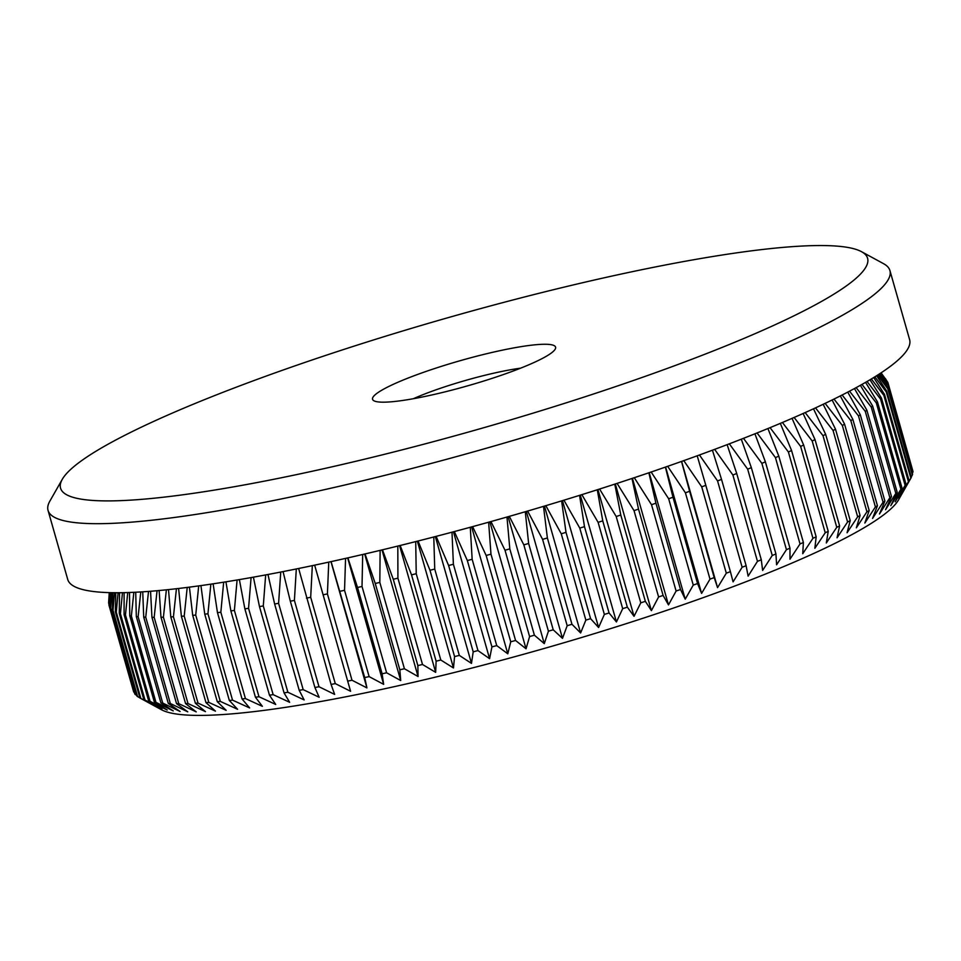 <?xml version="1.0" encoding="UTF-8"?>
<svg xmlns="http://www.w3.org/2000/svg" width="961" height="961" viewBox="0 0 961 961"><rect width="100%" height="100%" fill="white"/><g stroke="black" fill="none" stroke-linecap="round" stroke-linejoin="round"><path stroke-width="1.44" d="M438 367.438A95.151 13.106 164.1 0 1 555.194 349.167A95.151 13.106 164.1 0 1 490.146 379.006A95.151 13.106 164.1 0 1 373.949 400.785A95.151 13.106 164.1 0 1 438 367.438M520.586 368.171A77.024 10.607 -15.9 0 0 447.886 385.805A77.024 10.607 -15.9 0 0 413.386 398.707M874.87 376.808L886.258 391.908L910.848 478.23A405.061 55.81 -15.9 0 0 910.992 477.965L898.559 499.816A386.947 53.311 164.1 0 1 634.032 621.166A386.947 53.311 164.1 0 1 161.52 709.759L139.934 698.01A405.061 55.81 -15.9 0 0 140.847 698.455L157.664 707.44L143.862 699.656A405.061 55.81 -15.9 0 0 145.003 700.028L162.013 708.87L148.679 701.025A405.061 55.81 -15.9 0 0 150.048 701.326L167.202 710.023L154.361 702.107A405.061 55.81 -15.9 0 0 155.958 702.335L173.244 710.9L160.907 702.911A405.061 55.81 -15.9 0 0 162.721 703.068L180.103 711.5L168.307 703.428A405.061 55.81 -15.9 0 0 170.325 703.512L187.767 711.825L176.536 703.644A405.061 55.81 -15.9 0 0 178.758 703.656L196.224 711.873L185.569 703.584A405.061 55.81 -15.9 0 0 187.996 703.524L205.462 711.633L195.383 703.236A405.061 55.81 -15.9 0 0 198.014 703.104L215.444 711.128L205.966 702.599A405.061 55.81 -15.9 0 0 208.801 702.395L226.147 710.335L217.294 701.686A405.061 55.81 -15.9 0 0 220.309 701.398L237.559 709.266L229.343 700.473A405.061 55.81 -15.9 0 0 232.526 700.125L249.644 707.933L242.064 698.995A405.061 55.81 -15.9 0 0 245.427 698.563L262.377 706.323L255.446 697.23A405.061 55.81 -15.9 0 0 258.977 696.737L275.723 704.449L269.464 695.199A405.061 55.81 -15.9 0 0 273.14 694.635L289.657 702.311L284.06 692.893A405.061 55.81 -15.9 0 0 287.88 692.256L304.144 699.92L299.219 690.322A405.061 55.81 -15.9 0 0 303.183 689.626L319.16 697.278L314.908 687.499A405.061 55.81 -15.9 0 0 318.992 686.743L334.644 694.395L331.077 684.436A405.061 55.81 -15.9 0 0 335.281 683.607L350.585 691.271L347.69 681.121A405.061 55.81 -15.9 0 0 352.002 680.232L366.934 687.908L364.712 677.565A405.061 55.81 -15.9 0 0 369.132 676.616L383.655 684.34L382.118 673.793A405.061 55.81 -15.9 0 0 386.61 672.784L400.713 680.544L399.836 669.793A405.061 55.81 -15.9 0 0 404.413 668.736L418.071 676.544L417.855 665.589A405.061 55.81 -15.9 0 0 422.504 664.483L435.669 672.352L436.114 661.18A405.061 55.81 -15.9 0 0 440.811 660.027L453.484 667.967L454.577 656.591A405.061 55.81 -15.9 0 0 459.322 655.39L471.479 663.402L473.196 651.822A405.061 55.81 -15.9 0 0 477.977 650.573L489.593 658.681L491.936 646.885A405.061 55.81 -15.9 0 0 496.741 645.6L507.792 653.804L510.747 641.792A405.061 55.81 -15.9 0 0 515.564 640.47L526.039 648.783L529.595 636.554A405.061 55.81 -15.9 0 0 534.4 635.197L544.286 643.63L548.419 631.185A405.061 55.81 -15.9 0 0 553.224 629.791L562.485 638.356L567.182 625.707A405.061 55.81 -15.9 0 0 571.963 624.278L580.612 632.975L585.85 620.109A405.061 55.81 -15.9 0 0 590.595 618.668L598.607 627.509L604.361 614.427A405.061 55.81 -15.9 0 0 609.07 612.962L616.433 621.947L622.692 608.661A405.061 55.81 -15.9 0 0 627.341 607.172L634.044 616.325L640.783 602.835A405.061 55.81 -15.9 0 0 645.36 601.334L620.782 515.012A405.061 55.81 164.1 0 1 616.193 516.513L640.783 602.835M139.898 697.89L137.591 696.605A405.061 55.81 -15.9 0 1 136.906 696.088L112.317 609.779L112.905 592.709M136.678 695.32L135.225 694.491A405.061 55.81 -15.9 0 1 134.768 693.902L110.179 607.58L110.851 592.673M134.36 692.449L133.771 692.1A405.061 55.81 -15.9 0 1 133.543 691.452L108.953 605.13L109.638 592.649M349.107 347.726A419.561 57.804 -15.9 0 0 62.285 479.311A419.561 57.804 -15.9 0 0 579.039 398.719A419.561 57.804 -15.9 0 0 861.464 251.662A419.561 57.804 -15.9 0 0 349.107 347.726M861.464 251.662L883.543 263.674A437.687 60.303 164.1 0 1 889.934 270.582A437.687 60.303 164.1 0 1 588.925 417.086A437.687 60.303 164.1 0 1 48.05 510.399A437.687 60.303 164.1 0 1 49.84 501.161L62.285 479.311M889.934 270.582L909.611 339.629A437.687 60.303 164.1 0 1 608.589 486.146A437.687 60.303 164.1 0 1 67.726 579.447L48.05 510.399M109.254 592.637L108.641 602.415A405.061 55.81 164.1 0 0 108.641 603.136L109.326 592.637M108.641 603.136L109.001 604.397M110.155 592.661L109.182 605.778A405.061 55.81 164.1 0 1 108.953 605.13M109.182 605.778L133.771 692.1M111.896 592.697L110.635 608.169A405.061 55.81 164.1 0 1 110.179 607.58M110.635 608.169L135.225 694.491M114.539 592.733L113.002 610.295A405.061 55.81 164.1 0 1 112.317 609.779M113.002 610.295L137.591 696.605M115.8 592.733L115.344 611.689L139.934 698.01M118.071 592.733L116.269 612.145A405.061 55.81 164.1 0 1 115.344 611.689M116.269 612.145L140.847 698.455M119.536 592.733L119.272 613.334L143.862 699.656M122.479 592.697L120.413 613.719A405.061 55.81 164.1 0 1 119.272 613.334M120.413 613.719L145.003 700.028M124.101 592.661L124.089 614.704L148.679 701.025M127.741 592.565L125.459 615.004A405.061 55.81 164.1 0 1 124.089 614.704M125.459 615.004L150.048 701.326M129.495 592.505L129.771 615.785L154.361 702.107M133.843 592.324L131.369 616.025A405.061 55.81 164.1 0 1 129.771 615.785M131.369 616.025L155.958 702.335M135.717 592.228L136.318 616.59L160.907 702.911M140.786 591.94L138.132 616.746A405.061 55.81 164.1 0 1 136.318 616.59M138.132 616.746L162.721 703.068M142.733 591.82L143.718 617.106L168.307 703.428M148.523 591.411L145.736 617.19A405.061 55.81 164.1 0 1 143.718 617.106M145.736 617.19L170.325 703.512M150.553 591.255L151.946 617.334L176.536 703.644M157.063 590.715L154.168 617.346A405.061 55.81 164.1 0 1 151.946 617.334M154.168 617.346L178.758 703.656M159.142 590.522L160.98 617.262L185.569 703.584M166.373 589.814L163.406 617.202A405.061 55.81 164.1 0 1 160.98 617.262M163.406 617.202L187.996 703.524M168.499 589.598L170.794 616.914L195.383 703.236M176.428 588.721L173.424 616.782A405.061 55.81 164.1 0 1 170.794 616.914M173.424 616.782L198.014 703.104M178.602 588.468L181.377 616.277L205.966 702.599M187.215 587.423L184.212 616.073A405.061 55.81 164.1 0 1 181.377 616.277M184.212 616.073L208.801 702.395M189.413 587.135L192.705 615.364L217.294 701.686M198.699 585.898L195.72 615.076A405.061 55.81 164.1 0 1 192.705 615.364M195.72 615.076L220.309 701.398M200.933 585.585L204.753 614.163L229.343 700.473M210.855 584.156L207.936 613.803A405.061 55.81 164.1 0 1 204.753 614.163M207.936 613.803L232.526 700.125M213.114 583.82L217.474 612.674L242.064 698.995M223.673 582.186L220.838 612.253A405.061 55.81 164.1 0 1 217.474 612.674M220.838 612.253L245.427 698.563M225.931 581.825L230.868 610.908L255.446 697.23M237.091 579.988L234.388 610.415A405.061 55.81 164.1 0 1 230.868 610.908M234.388 610.415L258.977 696.737M239.373 579.603L244.875 608.878L269.464 695.199M251.097 577.573L248.551 608.313A405.061 55.81 164.1 0 1 244.875 608.878M248.551 608.313L273.14 694.635M253.404 577.165L259.47 606.571L284.06 692.893M265.668 574.918L263.29 605.947A405.061 55.81 164.1 0 1 259.47 606.571M263.29 605.947L287.88 692.256M267.975 574.486L274.63 604.013L299.219 690.322M280.744 572.047L278.594 603.304A405.061 55.81 164.1 0 1 274.63 604.013M278.594 603.304L303.183 689.626M283.063 571.591L290.318 601.19L314.908 687.499M296.312 568.96L294.402 600.421A405.061 55.81 164.1 0 1 290.318 601.19M294.402 600.421L318.992 686.743M298.643 568.48L331.077 684.436M312.325 565.645L310.691 597.286A405.061 55.81 164.1 0 1 306.487 598.114M310.691 597.286L335.281 683.607M314.655 565.152L347.69 681.121M328.758 562.125L327.413 593.91A405.061 55.81 164.1 0 1 323.1 594.799M327.413 593.91L352.002 680.232M331.089 561.62L364.712 677.565M345.564 558.401L344.543 590.306A405.061 55.81 164.1 0 1 340.122 591.243M344.543 590.306L369.132 676.616M347.894 557.873L357.528 587.471L382.118 673.793M362.693 554.473L362.021 586.462A405.061 55.81 164.1 0 1 357.528 587.471M362.021 586.462L386.61 672.784M365.036 553.932L375.246 583.471L399.836 669.793M380.124 550.365L379.823 582.414A405.061 55.81 164.1 0 1 375.246 583.471M379.823 582.414L404.413 668.736M382.466 549.8L393.265 579.267L417.855 665.589M397.818 546.076L397.914 578.162A405.061 55.81 164.1 0 1 393.265 579.267M397.914 578.162L422.504 664.483M400.16 545.5L411.524 574.858L436.114 661.18M415.717 541.608L416.221 573.705A405.061 55.81 164.1 0 1 411.524 574.858M416.221 573.705L440.811 660.027M418.059 541.007L429.987 570.269L454.577 656.591M433.783 536.971L434.732 569.068A405.061 55.81 164.1 0 1 429.987 570.269M434.732 569.068L459.322 655.39M436.138 536.37L448.607 565.5L473.196 651.822M451.994 532.19L453.388 564.251A405.061 55.81 164.1 0 1 448.607 565.5M453.388 564.251L477.977 650.573M454.337 531.565L467.346 560.563L491.936 646.885M470.289 527.265L472.151 559.278A405.061 55.81 164.1 0 1 467.346 560.563M472.151 559.278L496.741 645.6M472.632 526.628L486.158 555.47L510.747 641.792M488.632 522.207L490.975 554.149A405.061 55.81 164.1 0 1 486.158 555.47M490.975 554.149L515.564 640.47M490.963 521.559L505.005 550.233L529.595 636.554M506.976 517.03L509.81 548.875A405.061 55.81 164.1 0 1 505.005 550.233M509.81 548.875L534.4 635.197M509.306 516.357L523.829 544.863L548.419 631.185M525.283 511.745L528.634 543.47A405.061 55.81 164.1 0 1 523.829 544.863M528.634 543.47L553.224 629.791M527.613 511.06L542.593 539.385L567.182 625.707M543.506 506.363L547.374 537.956A405.061 55.81 164.1 0 1 542.593 539.385M547.374 537.956L571.963 624.278M545.836 505.666L561.26 533.787L585.85 620.109M561.608 500.897L566.005 532.346A405.061 55.81 164.1 0 1 561.26 533.787M566.005 532.346L590.595 618.668M563.927 500.188L579.771 528.106L604.361 614.427M579.555 495.359L584.48 526.64A405.061 55.81 164.1 0 1 579.771 528.106M584.48 526.64L609.07 612.962M581.861 494.639L598.102 522.34L622.692 608.661M597.298 489.774L602.751 520.862A405.061 55.81 164.1 0 1 598.102 522.34M602.751 520.862L627.341 607.172M599.592 489.029L616.193 516.513M620.782 515.012L614.788 484.128M617.082 483.383L634.02 510.627L658.597 596.949A405.061 55.81 -15.9 0 0 663.102 595.436L638.524 509.114A405.061 55.81 164.1 0 1 634.02 510.627M638.524 509.114L631.99 478.47M634.284 477.701L651.522 504.705L676.112 591.027A405.061 55.81 -15.9 0 0 680.52 589.513L655.931 503.192A405.061 55.81 164.1 0 1 651.522 504.705M655.931 503.192L648.879 472.788M651.15 472.007L668.664 498.759L693.253 585.081A405.061 55.81 -15.9 0 0 697.566 583.555L672.988 497.245A405.061 55.81 164.1 0 1 668.664 498.759M672.988 497.245L665.396 467.106M667.667 466.313L685.409 492.801L709.999 579.123A405.061 55.81 -15.9 0 0 714.215 577.609L689.626 491.287A405.061 55.81 164.1 0 1 685.409 492.801M689.626 491.287L681.517 461.436M683.776 460.631L701.722 486.855L726.312 573.176A405.061 55.81 -15.9 0 0 730.408 571.651L705.818 485.329A405.061 55.81 164.1 0 1 701.722 486.855M705.818 485.329L697.205 455.79M699.44 454.973L717.555 480.92L742.144 567.23A405.061 55.81 -15.9 0 0 746.12 565.717L721.531 479.407A405.061 55.81 164.1 0 1 717.555 480.92M721.531 479.407L712.425 450.192M714.648 449.364L732.883 475.01L757.472 561.332A405.061 55.81 -15.9 0 0 761.304 559.831L736.715 473.509A405.061 55.81 164.1 0 1 732.883 475.01M736.715 473.509L727.129 444.655M729.339 443.814L747.658 469.148L772.248 555.47A405.061 55.81 -15.9 0 0 775.935 553.98L751.346 467.659A405.061 55.81 164.1 0 1 747.658 469.148M751.346 467.659L741.303 439.189M743.49 438.336L761.857 463.346L786.446 549.668A405.061 55.81 -15.9 0 0 789.978 548.19L765.388 461.869A405.061 55.81 164.1 0 1 761.857 463.346M765.388 461.869L754.914 433.807M757.076 432.943L775.443 457.616L800.032 543.926A405.061 55.81 -15.9 0 0 803.396 542.485L778.806 456.163A405.061 55.81 164.1 0 1 775.443 457.616M778.806 456.163L767.923 428.534M770.061 427.657L788.38 451.97L812.958 538.28A405.061 55.81 -15.9 0 0 816.165 536.863L791.576 450.541A405.061 55.81 164.1 0 1 788.38 451.97M791.576 450.541L780.32 423.381M782.422 422.48L800.633 446.421L825.223 532.742A405.061 55.81 -15.9 0 0 828.238 531.337L803.648 445.015A405.061 55.81 164.1 0 1 800.633 446.421M803.648 445.015L792.056 418.359M794.134 417.458L812.177 440.979L836.767 527.301A405.061 55.81 -15.9 0 0 839.614 525.931L815.024 439.609A405.061 55.81 164.1 0 1 812.177 440.979M815.024 439.609L803.12 413.494M805.162 412.581L823 435.669L847.59 521.991A405.061 55.81 -15.9 0 0 850.233 520.646L825.643 434.336A405.061 55.81 164.1 0 1 823 435.669M825.643 434.336L813.499 408.797M815.505 407.872L833.067 430.492L857.656 516.814A405.061 55.81 -15.9 0 0 860.095 515.516L835.505 429.195A405.061 55.81 164.1 0 1 833.067 430.492M835.505 429.195L823.169 404.293M825.127 403.368L842.341 425.459L866.93 511.781A405.061 55.81 -15.9 0 0 869.176 510.519L844.587 424.197A405.061 55.81 164.1 0 1 842.341 425.459M844.587 424.197L832.106 400.004M834.004 399.067L850.821 420.594L875.411 506.915A405.061 55.81 -15.9 0 0 877.441 505.702L852.851 419.38A405.061 55.81 164.1 0 1 850.821 420.594M852.851 419.38L840.298 395.932M842.148 394.995L858.473 415.897L883.063 502.219A405.061 55.81 -15.9 0 0 884.889 501.041L860.299 414.732A405.061 55.81 164.1 0 1 858.473 415.897M860.299 414.732L847.746 392.112M849.524 391.175L865.284 411.38L889.874 497.702A405.061 55.81 -15.9 0 0 891.484 496.585L866.894 410.263A405.061 55.81 164.1 0 1 865.284 411.38M866.894 410.263L854.449 388.556M856.143 387.643L871.243 407.068L895.832 493.389A405.061 55.81 -15.9 0 0 897.214 492.308L872.624 405.986A405.061 55.81 164.1 0 1 871.243 407.068M872.624 405.986L860.383 385.301M861.981 384.412L876.324 402.947L900.913 489.269A405.061 55.81 -15.9 0 0 902.079 488.248L877.489 401.926A405.061 55.81 164.1 0 1 876.324 402.947M877.489 401.926L865.561 382.37M867.05 381.505L880.528 399.043L905.118 485.365A405.061 55.81 -15.9 0 0 906.055 484.404L881.465 398.082A405.061 55.81 164.1 0 1 880.528 399.043M881.465 398.082L869.993 379.775M871.351 378.958L883.844 395.355L908.433 481.677A405.061 55.81 -15.9 0 0 909.13 480.776L884.54 394.454A405.061 55.81 164.1 0 1 883.844 395.355M884.54 394.454L873.669 377.553M876.612 375.715L886.727 391.067A405.061 55.81 164.1 0 1 886.258 391.908M910.992 477.965A405.061 55.81 -15.9 0 0 911.316 477.389L886.727 391.067M877.621 375.078L887.76 388.688L912.349 475.01A405.061 55.81 -15.9 0 0 912.59 474.229L888 387.908A405.061 55.81 164.1 0 1 887.76 388.688M888 387.908L878.822 374.31M879.603 373.805L888.36 385.721L912.938 472.043A405.061 55.81 -15.9 0 0 912.95 471.334L888.36 385.013A405.061 55.81 164.1 0 1 888.36 385.721M888.36 385.013L880.324 373.336M880.805 373.012L888.036 383.019L912.469 469.641M881.117 372.82L887.82 382.358A405.061 55.81 164.1 0 1 888.036 383.019M885.285 378.406L887.003 381.193M912.938 472.043L912.301 473.244M912.349 475.01L911.22 477.052M910.848 478.23L901.37 494.735L909.13 480.776M908.433 481.677L898.715 498.158L906.055 484.404M905.118 485.365L895.184 501.81L902.079 488.248M900.913 489.269L890.787 505.666L897.214 492.308M895.832 493.389L885.549 509.726L891.484 496.585M889.874 497.702L879.471 513.991L884.889 501.041M883.063 502.219L872.564 518.423L877.441 505.702M875.411 506.915L864.852 523.036L869.176 510.519M866.93 511.781L856.347 527.817L860.095 515.516M857.656 516.814L847.073 532.742L850.233 520.646M847.59 521.991L837.055 537.8L839.614 525.931M836.767 527.301L826.304 542.989L828.238 531.337M825.223 532.742L814.856 548.299L816.165 536.863M812.958 538.28L802.735 553.716L803.396 542.485M800.032 543.926L789.978 559.218L789.978 548.19M786.446 549.668L776.596 564.792L775.935 553.98M772.248 555.47L762.626 570.438L761.304 559.831M757.472 561.332L748.114 576.132L746.12 565.717M742.144 567.23L733.075 581.873L730.408 571.651M726.312 573.176L717.555 587.627L714.215 577.609M709.999 579.123L701.602 593.393L697.566 583.555M693.253 585.081L685.229 599.171L680.52 589.513M676.112 591.027L668.484 604.913L663.102 595.436M658.597 596.949L651.414 610.643L645.36 601.334M681.601 461.4L717.555 587.627M665.601 467.034L701.602 593.393M649.192 472.68L685.229 599.171M632.422 478.326L668.484 604.913M615.328 483.96L651.414 610.643M597.934 489.569L634.044 616.325M580.3 495.131L616.433 621.947M562.461 500.633L598.607 627.509M544.455 506.075L580.612 632.975M526.328 511.432L562.485 638.356M508.129 516.706L544.286 643.63M489.882 521.859L526.039 648.783M471.635 526.892L507.792 653.804M453.448 531.805L489.593 658.681M435.345 536.574L471.479 663.402M417.374 541.187L453.484 667.967M399.572 545.644L435.669 672.352M381.998 549.92L418.071 676.544M364.675 554.016L400.713 680.544M347.654 557.933L383.655 684.34M330.968 561.644L366.934 687.908"/></g></svg>
